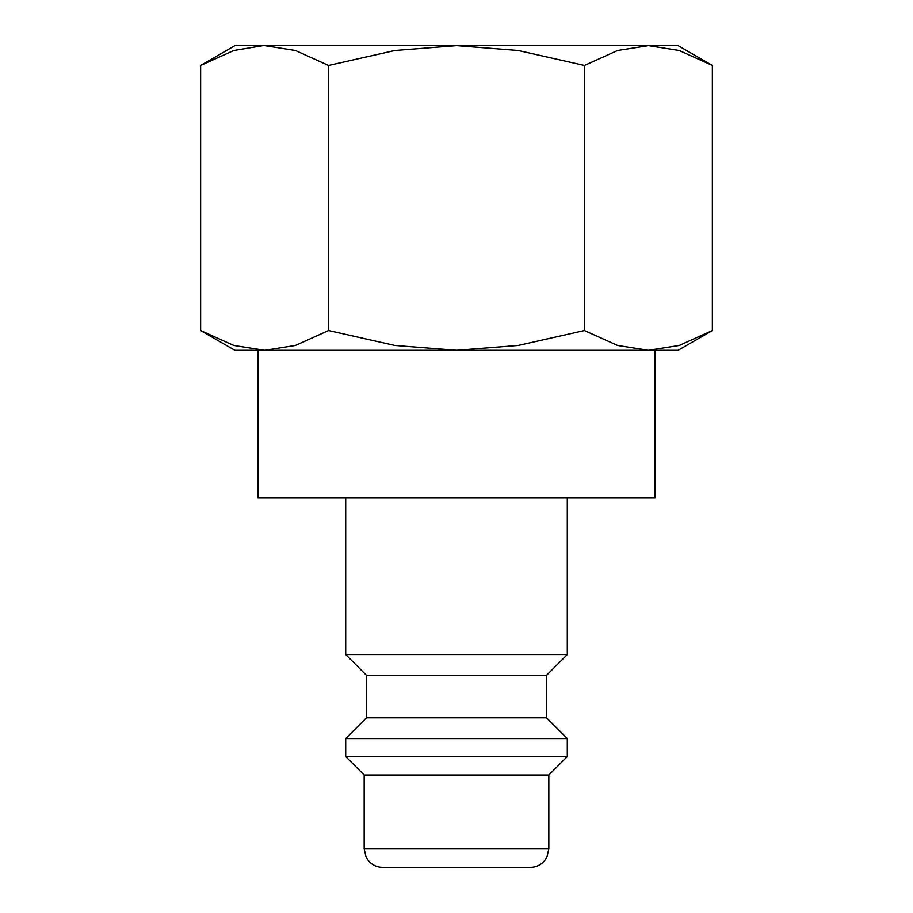 <?xml version="1.0" encoding="UTF-8"?>
<svg xmlns="http://www.w3.org/2000/svg" width="913" height="913" viewBox="0 0 913 913"><rect width="100%" height="100%" fill="white"/><g stroke="black" fill="none" stroke-linecap="round" stroke-linejoin="round"><path stroke-width="1.37" d="M345.707 498.042L345.707 654.541L366.478 675.312L366.478 717.778L345.707 738.56L345.707 756.557L364.173 775.023L364.173 848.885L548.827 848.885L548.827 775.023L567.293 756.557L567.293 738.56L546.522 717.778L546.522 675.312L567.293 654.541L567.293 498.042M364.173 848.885L366.056 857.01L368.133 860.32C371.899 864.873 376.727 867.224 382.638 867.35L530.362 867.35C536.273 867.224 541.101 864.873 544.867 860.32L546.944 857.01L548.827 848.885M264.599 350.33L456.5 350.33L394.873 345.468L328.566 330.529L295.413 345.468L264.599 350.33L233.785 345.468L200.643 330.529L234.915 350.33L264.599 350.33L258.002 350.33L258.002 498.042L654.998 498.042L654.998 350.33L648.401 350.33L678.085 350.33L712.357 330.529L679.215 345.468L648.401 350.33L617.587 345.468L584.434 330.529L518.128 345.468L456.5 350.33L648.401 350.33M712.357 65.439L678.085 45.65L648.401 45.65L679.215 50.5L712.357 65.439L712.357 330.529M234.915 45.65L200.643 65.439L233.785 50.5L263.035 45.65L456.5 45.65L518.128 50.5L584.434 65.439L617.587 50.5L648.401 45.65L456.5 45.65L394.873 50.5L328.566 65.439L295.413 50.5L264.599 45.65L234.915 45.65M328.566 330.529L328.566 65.439M200.643 330.529L200.643 65.439M584.434 330.529L584.434 65.439M364.173 775.023L548.827 775.023M345.707 756.557L567.293 756.557M345.707 738.56L567.293 738.56M366.478 717.778L546.522 717.778M366.478 675.312L546.522 675.312M345.707 654.541L567.293 654.541"/></g></svg>
